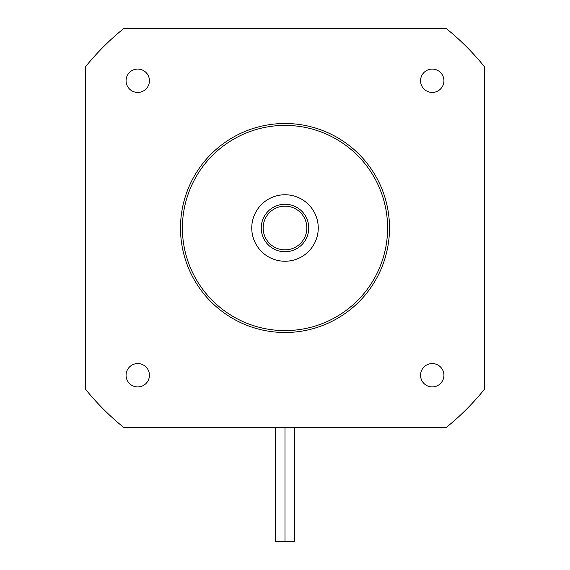 <?xml version="1.0" encoding="UTF-8"?>
<svg xmlns="http://www.w3.org/2000/svg" width="570" height="570" viewBox="0 0 570 570"><rect width="100%" height="100%" fill="white"/><g stroke="black" fill="none" stroke-linecap="round" stroke-linejoin="round"><path stroke-width="0.85" d="M484.5 66.783L484.5 389.217A256.5 256.5 0 0 1 446.217 427.5L123.783 427.5A256.5 256.5 0 0 1 85.5 389.217L85.5 66.783A256.5 256.5 0 0 1 123.783 28.5L446.217 28.5A256.5 256.5 0 0 1 484.5 66.783M387.6 228A102.6 102.6 0 0 1 233.7 316.856A102.6 102.6 0 0 1 233.7 139.144A102.6 102.6 0 0 1 387.6 228M389.502 228A104.502 104.502 0 0 0 232.752 137.498A104.502 104.502 0 0 0 232.752 318.502A104.502 104.502 0 0 0 389.502 228M318.252 228A33.252 33.252 0 0 1 268.377 256.792A33.252 33.252 0 0 1 268.377 199.208A33.252 33.252 0 0 1 318.252 228M126.07 375.252A11.678 11.678 0 0 1 143.59 365.135A11.678 11.678 0 0 1 143.59 385.363A11.678 11.678 0 0 1 126.07 375.252M420.567 375.252A11.678 11.678 0 0 1 438.088 365.135A11.678 11.678 0 0 1 438.088 385.363A11.678 11.678 0 0 1 420.567 375.252M126.07 80.748A11.678 11.678 0 0 1 143.59 70.637A11.678 11.678 0 0 1 143.59 90.865A11.678 11.678 0 0 1 126.07 80.748M420.567 80.748A11.678 11.678 0 0 1 438.088 70.637A11.678 11.678 0 0 1 438.088 90.865A11.678 11.678 0 0 1 420.567 80.748M306.852 228A21.852 21.852 0 0 1 274.077 246.924A21.852 21.852 0 0 1 274.077 209.076A21.852 21.852 0 0 1 306.852 228M308.748 228A23.748 23.748 0 0 0 273.123 207.43A23.748 23.748 0 0 0 273.123 248.57A23.748 23.748 0 0 0 308.748 228M294.498 427.5L294.498 541.5L275.502 541.5L275.502 427.5M285 541.5L285 427.5L285 541.5"/></g></svg>
